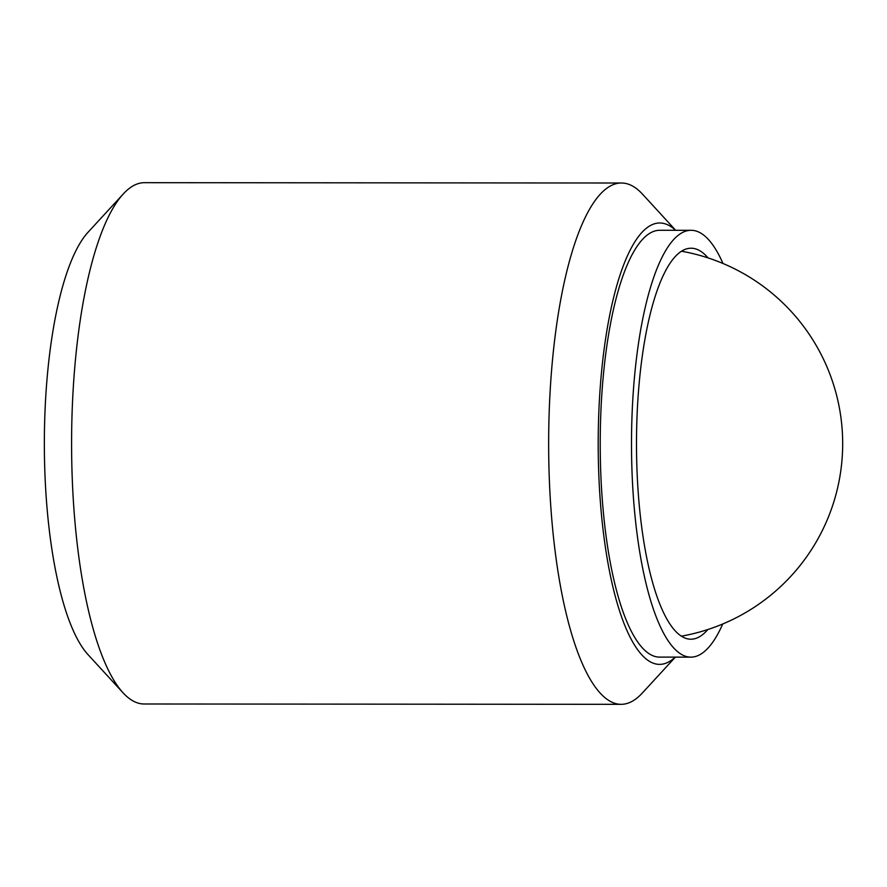 <?xml version="1.0" encoding="UTF-8"?>
<svg xmlns="http://www.w3.org/2000/svg" width="887" height="887" viewBox="0 0 887 887"><rect width="100%" height="100%" fill="white"/><g stroke="black" fill="none" stroke-linecap="round" stroke-linejoin="round"><path stroke-width="1.33" d="M675.373 657.123L642.243 693.113A260.656 72.679 -90 0 1 621.133 704.322L144.093 703.99A260.656 72.679 -90 0 1 138.827 703.302A260.656 72.679 -90 0 1 122.994 692.747A260.656 72.679 -90 0 1 71.592 443.278A260.656 72.679 -90 0 1 123.348 193.887A260.656 72.679 -90 0 1 144.459 182.678L621.51 183.01A260.656 72.679 -90 0 1 626.765 183.698A260.656 72.679 -90 0 1 642.598 194.253L675.672 230.298M621.133 704.322A260.656 72.679 -90 0 1 615.877 703.635A260.656 72.679 -90 0 1 548.698 434.175A260.656 72.679 -90 0 1 621.51 183.01M675.218 657.123A220.675 61.536 -90 0 1 655.105 663.798A220.675 61.536 -90 0 1 598.359 427.678A220.675 61.536 -90 0 1 664.33 223.602A220.675 61.536 -90 0 1 675.528 230.298M722.728 624.004A213.412 59.507 -90 0 1 690.851 657.134A213.412 59.507 -90 0 1 686.549 656.568A213.412 59.507 -90 0 1 631.544 435.949A213.412 59.507 -90 0 1 691.161 230.31A213.412 59.507 -90 0 1 695.463 230.864A213.412 59.507 -90 0 1 722.994 263.483M690.851 657.134L659.562 657.112A213.412 59.507 -90 0 1 655.26 656.546A213.412 59.507 -90 0 1 600.255 435.927A213.412 59.507 -90 0 1 659.861 230.287L691.161 230.31M707.815 629.548A195.495 54.506 -90 0 1 690.862 639.217A195.495 54.506 -90 0 1 686.926 638.695A195.495 54.506 -90 0 1 636.533 436.604A195.495 54.506 -90 0 1 691.139 248.227A195.495 54.506 -90 0 1 695.086 248.737A195.495 54.506 -90 0 1 708.07 257.917M122.994 692.747L87.868 654.462A220.675 61.536 -90 0 1 44.35 443.256A220.675 61.536 -90 0 1 88.168 232.117L123.348 193.887M681.316 636.179A195.495 195.495 0 0 0 681.593 251.243"/></g></svg>
